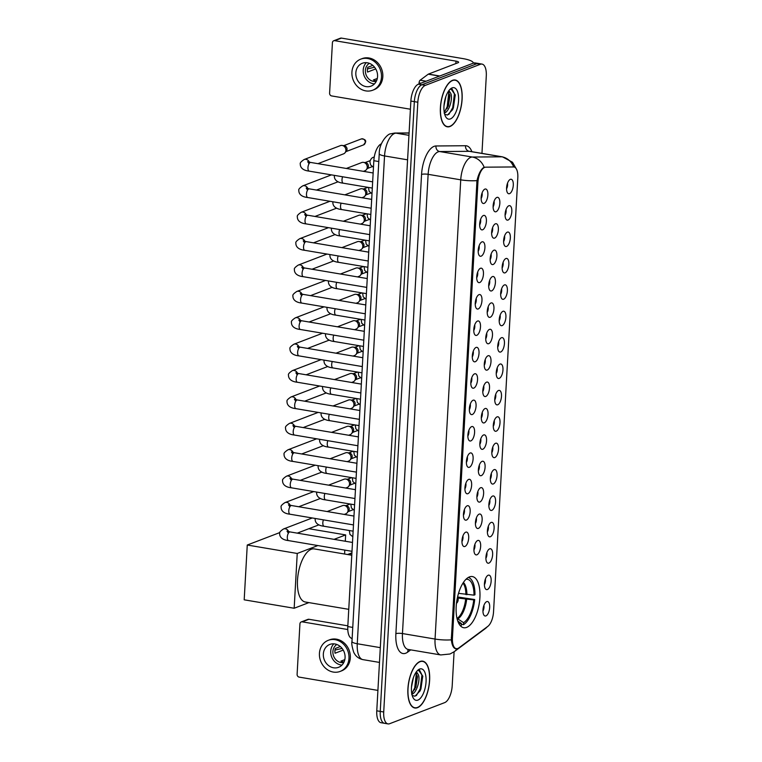<?xml version="1.0" encoding="UTF-8"?>
<svg xmlns="http://www.w3.org/2000/svg" width="762" height="762" viewBox="0 0 762 762"><rect width="100%" height="100%" fill="white"/><g stroke="black" fill="none" stroke-linecap="round" stroke-linejoin="round"><path stroke-width="1.14" d="M466.63 627.402A25.946 11.297 99.6 0 0 479.631 600.808A25.946 11.297 99.6 0 0 472.354 576.567A25.946 11.297 99.6 0 0 469.449 576.91A25.946 11.297 99.6 0 0 456.457 603.494A25.946 11.297 99.6 0 0 463.725 627.736A25.946 11.297 99.6 0 0 466.63 627.402M488.204 575.224A7.344 3.2 -80.4 0 1 491.157 581.082A7.344 3.2 -80.4 0 1 487.404 589.512A7.344 3.2 -80.4 0 1 485.718 589.15A7.344 3.2 -80.4 0 1 484.651 581.835A7.344 3.2 -80.4 0 1 488.061 575.291A7.344 3.2 -80.4 0 1 488.204 575.224M484.422 584.692A4.41 1.915 99.6 0 0 485.375 579.072M489.68 548.831A7.344 3.2 -80.4 0 1 492.633 554.698A7.344 3.2 -80.4 0 1 488.88 563.128A7.344 3.2 -80.4 0 1 487.194 562.756A7.344 3.2 -80.4 0 1 486.127 555.45A7.344 3.2 -80.4 0 1 489.537 548.897A7.344 3.2 -80.4 0 1 489.68 548.831M485.899 558.298A4.41 1.915 99.6 0 0 486.851 552.679M491.157 522.446A7.344 3.2 -80.4 0 1 494.109 528.304A7.344 3.2 -80.4 0 1 490.357 536.734A7.344 3.2 -80.4 0 1 488.671 536.362A7.344 3.2 -80.4 0 1 487.604 529.057A7.344 3.2 -80.4 0 1 491.004 522.503A7.344 3.2 -80.4 0 1 491.157 522.446M487.375 531.905A4.41 1.915 99.6 0 0 488.328 526.285M492.633 496.052A7.344 3.2 -80.4 0 1 495.586 501.91A7.344 3.2 -80.4 0 1 491.833 510.34A7.344 3.2 -80.4 0 1 490.147 509.969A7.344 3.2 -80.4 0 1 489.08 502.663A7.344 3.2 -80.4 0 1 492.481 496.11A7.344 3.2 -80.4 0 1 492.633 496.052M488.852 505.52A4.41 1.915 99.6 0 0 489.795 499.901M494.1 469.659A7.344 3.2 -80.4 0 1 497.062 475.517A7.344 3.2 -80.4 0 1 493.309 483.956A7.344 3.2 -80.4 0 1 491.623 483.584A7.344 3.2 -80.4 0 1 490.557 476.279A7.344 3.2 -80.4 0 1 493.957 469.725A7.344 3.2 -80.4 0 1 494.1 469.659M490.328 479.127A4.41 1.915 99.6 0 0 491.271 473.507M495.576 443.265A7.344 3.2 -80.4 0 1 498.538 449.132A7.344 3.2 -80.4 0 1 494.776 457.562A7.344 3.2 -80.4 0 1 493.1 457.19A7.344 3.2 -80.4 0 1 492.033 449.885A7.344 3.2 -80.4 0 1 495.433 443.332A7.344 3.2 -80.4 0 1 495.576 443.265M491.804 452.733A4.41 1.915 99.6 0 0 492.747 447.113M497.053 416.881A7.344 3.2 -80.4 0 1 500.015 422.739A7.344 3.2 -80.4 0 1 496.252 431.168A7.344 3.2 -80.4 0 1 494.576 430.797A7.344 3.2 -80.4 0 1 493.5 423.491A7.344 3.2 -80.4 0 1 496.91 416.938A7.344 3.2 -80.4 0 1 497.053 416.881M493.281 426.349A4.41 1.915 99.6 0 0 494.224 420.719M498.529 390.487A7.344 3.2 -80.4 0 1 501.491 396.345A7.344 3.2 -80.4 0 1 497.729 404.774A7.344 3.2 -80.4 0 1 496.052 404.412A7.344 3.2 -80.4 0 1 494.976 397.097A7.344 3.2 -80.4 0 1 498.386 390.544A7.344 3.2 -80.4 0 1 498.529 390.487M494.757 399.955A4.41 1.915 99.6 0 0 495.7 394.335M500.005 364.093A7.344 3.2 -80.4 0 1 502.968 369.951A7.344 3.2 -80.4 0 1 499.205 378.39A7.344 3.2 -80.4 0 1 497.519 378.019A7.344 3.2 -80.4 0 1 496.453 370.713A7.344 3.2 -80.4 0 1 499.862 364.16A7.344 3.2 -80.4 0 1 500.005 364.093M496.224 373.561A4.41 1.915 99.6 0 0 497.176 367.941M501.482 337.709A7.344 3.2 -80.4 0 1 504.434 343.567A7.344 3.2 -80.4 0 1 500.682 351.996A7.344 3.2 -80.4 0 1 498.996 351.625A7.344 3.2 -80.4 0 1 497.929 344.319A7.344 3.2 -80.4 0 1 501.339 337.766A7.344 3.2 -80.4 0 1 501.482 337.709M497.7 347.167A4.41 1.915 99.6 0 0 498.653 341.547M502.958 311.315A7.344 3.2 -80.4 0 1 505.911 317.173A7.344 3.2 -80.4 0 1 502.158 325.603A7.344 3.2 -80.4 0 1 500.472 325.231A7.344 3.2 -80.4 0 1 499.405 317.925A7.344 3.2 -80.4 0 1 502.815 311.372A7.344 3.2 -80.4 0 1 502.958 311.315M499.177 320.783A4.41 1.915 99.6 0 0 500.129 315.154M504.434 284.921A7.344 3.2 -80.4 0 1 507.387 290.779A7.344 3.2 -80.4 0 1 503.634 299.209A7.344 3.2 -80.4 0 1 501.948 298.847A7.344 3.2 -80.4 0 1 500.882 291.532A7.344 3.2 -80.4 0 1 504.292 284.988A7.344 3.2 -80.4 0 1 504.434 284.921M500.653 294.389A4.41 1.915 99.6 0 0 501.606 288.769M505.911 258.528A7.344 3.2 -80.4 0 1 508.864 264.395A7.344 3.2 -80.4 0 1 505.111 272.825A7.344 3.2 -80.4 0 1 503.425 272.453A7.344 3.2 -80.4 0 1 502.358 265.147A7.344 3.2 -80.4 0 1 505.768 258.594A7.344 3.2 -80.4 0 1 505.911 258.528M502.129 267.995A4.41 1.915 99.6 0 0 503.082 262.376M507.387 232.143A7.344 3.2 -80.4 0 1 510.34 238.001A7.344 3.2 -80.4 0 1 506.587 246.431A7.344 3.2 -80.4 0 1 504.901 246.059A7.344 3.2 -80.4 0 1 503.834 238.754A7.344 3.2 -80.4 0 1 507.235 232.2A7.344 3.2 -80.4 0 1 507.387 232.143M503.606 241.611A4.41 1.915 99.6 0 0 504.558 235.982M508.864 205.75A7.344 3.2 -80.4 0 1 511.816 211.607A7.344 3.2 -80.4 0 1 508.063 220.037A7.344 3.2 -80.4 0 1 506.378 219.666A7.344 3.2 -80.4 0 1 505.311 212.36A7.344 3.2 -80.4 0 1 508.711 205.807A7.344 3.2 -80.4 0 1 508.864 205.75M505.082 215.217A4.41 1.915 99.6 0 0 506.025 209.598M510.33 179.356A7.344 3.2 -80.4 0 1 513.293 185.214A7.344 3.2 -80.4 0 1 509.54 193.653A7.344 3.2 -80.4 0 1 507.854 193.281A7.344 3.2 -80.4 0 1 506.787 185.976A7.344 3.2 -80.4 0 1 510.188 179.422A7.344 3.2 -80.4 0 1 510.33 179.356M506.559 188.824A4.41 1.915 99.6 0 0 507.502 183.204M486.728 601.618A7.344 3.2 -80.4 0 1 489.68 607.476A7.344 3.2 -80.4 0 1 485.927 615.906A7.344 3.2 -80.4 0 1 484.241 615.534A7.344 3.2 -80.4 0 1 483.175 608.228A7.344 3.2 -80.4 0 1 486.585 601.675A7.344 3.2 -80.4 0 1 486.728 601.618M482.946 611.086A4.41 1.915 99.6 0 0 483.899 605.457M477.707 540.506A7.344 3.2 -80.4 0 1 480.66 546.364A7.344 3.2 -80.4 0 1 476.907 554.803A7.344 3.2 -80.4 0 1 475.221 554.431A7.344 3.2 -80.4 0 1 474.155 547.116A7.344 3.2 -80.4 0 1 477.564 540.572A7.344 3.2 -80.4 0 1 477.707 540.506M473.926 549.973A4.41 1.915 99.6 0 0 474.878 544.354M479.184 514.112A7.344 3.2 -80.4 0 1 482.136 519.979A7.344 3.2 -80.4 0 1 478.384 528.409A7.344 3.2 -80.4 0 1 476.698 528.037A7.344 3.2 -80.4 0 1 475.631 520.732A7.344 3.2 -80.4 0 1 479.041 514.179A7.344 3.2 -80.4 0 1 479.184 514.112M475.402 523.58A4.41 1.915 99.6 0 0 476.355 517.96M480.66 487.728A7.344 3.2 -80.4 0 1 483.613 493.586A7.344 3.2 -80.4 0 1 479.86 502.015A7.344 3.2 -80.4 0 1 478.174 501.644A7.344 3.2 -80.4 0 1 477.107 494.338A7.344 3.2 -80.4 0 1 480.517 487.785A7.344 3.2 -80.4 0 1 480.66 487.728M476.879 497.195A4.41 1.915 99.6 0 0 477.831 491.566M482.136 461.334A7.344 3.2 -80.4 0 1 485.089 467.192A7.344 3.2 -80.4 0 1 481.336 475.621A7.344 3.2 -80.4 0 1 479.65 475.25A7.344 3.2 -80.4 0 1 478.584 467.944A7.344 3.2 -80.4 0 1 481.984 461.391A7.344 3.2 -80.4 0 1 482.136 461.334M478.355 470.802A4.41 1.915 99.6 0 0 479.308 465.182M483.613 434.94A7.344 3.2 -80.4 0 1 486.566 440.798A7.344 3.2 -80.4 0 1 482.813 449.237A7.344 3.2 -80.4 0 1 481.127 448.866A7.344 3.2 -80.4 0 1 480.06 441.56A7.344 3.2 -80.4 0 1 483.46 435.007A7.344 3.2 -80.4 0 1 483.613 434.94M479.831 444.408A4.41 1.915 99.6 0 0 480.774 438.788M485.08 408.556A7.344 3.2 -80.4 0 1 488.042 414.414A7.344 3.2 -80.4 0 1 484.289 422.843A7.344 3.2 -80.4 0 1 482.603 422.472A7.344 3.2 -80.4 0 1 481.536 415.166A7.344 3.2 -80.4 0 1 484.937 408.613A7.344 3.2 -80.4 0 1 485.08 408.556M481.308 418.014A4.41 1.915 99.6 0 0 482.251 412.394M486.556 382.162A7.344 3.2 -80.4 0 1 489.518 388.02A7.344 3.2 -80.4 0 1 485.756 396.45A7.344 3.2 -80.4 0 1 484.08 396.078A7.344 3.2 -80.4 0 1 483.013 388.772A7.344 3.2 -80.4 0 1 486.413 382.219A7.344 3.2 -80.4 0 1 486.556 382.162M482.784 391.63A4.41 1.915 99.6 0 0 483.727 386.001M488.032 355.768A7.344 3.2 -80.4 0 1 490.995 361.626A7.344 3.2 -80.4 0 1 487.232 370.056A7.344 3.2 -80.4 0 1 485.556 369.694A7.344 3.2 -80.4 0 1 484.48 362.379A7.344 3.2 -80.4 0 1 487.89 355.835A7.344 3.2 -80.4 0 1 488.032 355.768M484.261 365.236A4.41 1.915 99.6 0 0 485.203 359.616M489.509 329.375A7.344 3.2 -80.4 0 1 492.471 335.242A7.344 3.2 -80.4 0 1 488.709 343.672A7.344 3.2 -80.4 0 1 487.032 343.3A7.344 3.2 -80.4 0 1 485.956 335.994A7.344 3.2 -80.4 0 1 489.366 329.441A7.344 3.2 -80.4 0 1 489.509 329.375M485.737 338.842A4.41 1.915 99.6 0 0 486.68 333.223M490.985 302.99A7.344 3.2 -80.4 0 1 493.947 308.848A7.344 3.2 -80.4 0 1 490.185 317.278A7.344 3.2 -80.4 0 1 488.499 316.906A7.344 3.2 -80.4 0 1 487.432 309.601A7.344 3.2 -80.4 0 1 490.842 303.047A7.344 3.2 -80.4 0 1 490.985 302.99M487.204 312.449A4.41 1.915 99.6 0 0 488.156 306.829M492.462 276.596A7.344 3.2 -80.4 0 1 495.414 282.454A7.344 3.2 -80.4 0 1 491.661 290.884A7.344 3.2 -80.4 0 1 489.976 290.512A7.344 3.2 -80.4 0 1 488.909 283.207A7.344 3.2 -80.4 0 1 492.319 276.654A7.344 3.2 -80.4 0 1 492.462 276.596M488.68 286.064A4.41 1.915 99.6 0 0 489.633 280.445M493.938 250.203A7.344 3.2 -80.4 0 1 496.891 256.061A7.344 3.2 -80.4 0 1 493.138 264.5A7.344 3.2 -80.4 0 1 491.452 264.128A7.344 3.2 -80.4 0 1 490.385 256.823A7.344 3.2 -80.4 0 1 493.795 250.269A7.344 3.2 -80.4 0 1 493.938 250.203M490.157 259.671A4.41 1.915 99.6 0 0 491.109 254.051M495.414 223.809A7.344 3.2 -80.4 0 1 498.367 229.676A7.344 3.2 -80.4 0 1 494.614 238.106A7.344 3.2 -80.4 0 1 492.928 237.734A7.344 3.2 -80.4 0 1 491.861 230.429A7.344 3.2 -80.4 0 1 495.271 223.876A7.344 3.2 -80.4 0 1 495.414 223.809M491.633 233.277A4.41 1.915 99.6 0 0 492.585 227.657M496.891 197.425A7.344 3.2 -80.4 0 1 499.843 203.283A7.344 3.2 -80.4 0 1 496.091 211.712A7.344 3.2 -80.4 0 1 494.405 211.341A7.344 3.2 -80.4 0 1 493.338 204.035A7.344 3.2 -80.4 0 1 496.748 197.482A7.344 3.2 -80.4 0 1 496.891 197.425M493.109 206.893A4.41 1.915 99.6 0 0 494.062 201.263M465.734 532.181A7.344 3.2 -80.4 0 1 468.697 538.039A7.344 3.2 -80.4 0 1 464.934 546.468A7.344 3.2 -80.4 0 1 463.248 546.097A7.344 3.2 -80.4 0 1 462.182 538.791A7.344 3.2 -80.4 0 1 465.592 532.238A7.344 3.2 -80.4 0 1 465.734 532.181M461.953 541.649A4.41 1.915 99.6 0 0 462.905 536.029M467.211 505.787A7.344 3.2 -80.4 0 1 470.164 511.645A7.344 3.2 -80.4 0 1 466.411 520.084A7.344 3.2 -80.4 0 1 464.725 519.713A7.344 3.2 -80.4 0 1 463.658 512.407A7.344 3.2 -80.4 0 1 467.068 505.854A7.344 3.2 -80.4 0 1 467.211 505.787M463.429 515.255A4.41 1.915 99.6 0 0 464.382 509.635M468.687 479.393A7.344 3.2 -80.4 0 1 471.64 485.261A7.344 3.2 -80.4 0 1 467.887 493.69A7.344 3.2 -80.4 0 1 466.201 493.319A7.344 3.2 -80.4 0 1 465.134 486.013A7.344 3.2 -80.4 0 1 468.544 479.46A7.344 3.2 -80.4 0 1 468.687 479.393M464.906 488.861A4.41 1.915 99.6 0 0 465.858 483.241M470.164 453.009A7.344 3.2 -80.4 0 1 473.116 458.867A7.344 3.2 -80.4 0 1 469.363 467.297A7.344 3.2 -80.4 0 1 467.678 466.925A7.344 3.2 -80.4 0 1 466.611 459.619A7.344 3.2 -80.4 0 1 470.021 453.066A7.344 3.2 -80.4 0 1 470.164 453.009M466.382 462.477A4.41 1.915 99.6 0 0 467.335 456.848M471.64 426.615A7.344 3.2 -80.4 0 1 474.593 432.473A7.344 3.2 -80.4 0 1 470.84 440.903A7.344 3.2 -80.4 0 1 469.154 440.541A7.344 3.2 -80.4 0 1 468.087 433.226A7.344 3.2 -80.4 0 1 471.497 426.682A7.344 3.2 -80.4 0 1 471.64 426.615M467.858 436.083A4.41 1.915 99.6 0 0 468.811 430.463M473.116 400.221A7.344 3.2 -80.4 0 1 476.069 406.089A7.344 3.2 -80.4 0 1 472.316 414.518A7.344 3.2 -80.4 0 1 470.63 414.147A7.344 3.2 -80.4 0 1 469.563 406.841A7.344 3.2 -80.4 0 1 472.964 400.288A7.344 3.2 -80.4 0 1 473.116 400.221M469.335 409.689A4.41 1.915 99.6 0 0 470.287 404.07M474.593 373.837A7.344 3.2 -80.4 0 1 477.545 379.695A7.344 3.2 -80.4 0 1 473.793 388.125A7.344 3.2 -80.4 0 1 472.107 387.753A7.344 3.2 -80.4 0 1 471.04 380.448A7.344 3.2 -80.4 0 1 474.44 373.894A7.344 3.2 -80.4 0 1 474.593 373.837M470.811 383.296A4.41 1.915 99.6 0 0 471.754 377.676M476.06 347.443A7.344 3.2 -80.4 0 1 479.022 353.301A7.344 3.2 -80.4 0 1 475.269 361.731A7.344 3.2 -80.4 0 1 473.583 361.359A7.344 3.2 -80.4 0 1 472.516 354.054A7.344 3.2 -80.4 0 1 475.917 347.501A7.344 3.2 -80.4 0 1 476.06 347.443M472.288 356.911A4.41 1.915 99.6 0 0 473.231 351.282M477.536 321.05A7.344 3.2 -80.4 0 1 480.498 326.908A7.344 3.2 -80.4 0 1 476.736 335.347A7.344 3.2 -80.4 0 1 475.059 334.975A7.344 3.2 -80.4 0 1 473.993 327.67A7.344 3.2 -80.4 0 1 477.393 321.116A7.344 3.2 -80.4 0 1 477.536 321.05M473.764 330.517A4.41 1.915 99.6 0 0 474.707 324.898M479.012 294.656A7.344 3.2 -80.4 0 1 481.975 300.523A7.344 3.2 -80.4 0 1 478.212 308.953A7.344 3.2 -80.4 0 1 476.536 308.581A7.344 3.2 -80.4 0 1 475.459 301.276A7.344 3.2 -80.4 0 1 478.869 294.723A7.344 3.2 -80.4 0 1 479.012 294.656M475.24 304.124A4.41 1.915 99.6 0 0 476.183 298.504M480.489 268.272A7.344 3.2 -80.4 0 1 483.451 274.13A7.344 3.2 -80.4 0 1 479.689 282.559A7.344 3.2 -80.4 0 1 478.012 282.188A7.344 3.2 -80.4 0 1 476.936 274.882A7.344 3.2 -80.4 0 1 480.346 268.329A7.344 3.2 -80.4 0 1 480.489 268.272M476.717 277.739A4.41 1.915 99.6 0 0 477.66 272.11M481.965 241.878A7.344 3.2 -80.4 0 1 484.918 247.736A7.344 3.2 -80.4 0 1 481.165 256.165A7.344 3.2 -80.4 0 1 479.479 255.794A7.344 3.2 -80.4 0 1 478.412 248.488A7.344 3.2 -80.4 0 1 481.822 241.935A7.344 3.2 -80.4 0 1 481.965 241.878M478.184 251.346A4.41 1.915 99.6 0 0 479.136 245.726M483.441 215.484A7.344 3.2 -80.4 0 1 486.394 221.342A7.344 3.2 -80.4 0 1 482.641 229.781A7.344 3.2 -80.4 0 1 480.955 229.41A7.344 3.2 -80.4 0 1 479.889 222.104A7.344 3.2 -80.4 0 1 483.298 215.551A7.344 3.2 -80.4 0 1 483.441 215.484M479.66 224.952A4.41 1.915 99.6 0 0 480.612 219.332M484.918 189.1A7.344 3.2 -80.4 0 1 487.871 194.958A7.344 3.2 -80.4 0 1 484.118 203.387A7.344 3.2 -80.4 0 1 482.432 203.016A7.344 3.2 -80.4 0 1 481.365 195.71A7.344 3.2 -80.4 0 1 484.775 189.157A7.344 3.2 -80.4 0 1 484.918 189.1M481.136 198.558A4.41 1.915 99.6 0 0 482.089 192.938M458.829 647.919A13.221 5.753 -80.4 0 1 457.762 648.51A13.221 5.753 -80.4 0 1 456.286 648.681A13.221 5.753 -80.4 0 1 452.438 637.965L477.907 182.556A13.221 5.753 -80.4 0 1 485.699 167.173L513.521 166.954A13.221 5.753 -80.4 0 1 513.959 166.983A13.221 5.753 -80.4 0 1 517.808 177.708L493.538 611.781A13.221 5.753 -80.4 0 1 487.832 626.364L458.829 647.919M352.13 638.499L352.063 638.489A14.688 6.391 -80.4 0 1 347.796 626.583L373.837 160.706A14.688 6.391 -80.4 0 1 381.41 143.818M417.471 707.688A23.746 10.335 99.6 0 0 429.368 683.352A23.746 10.335 99.6 0 0 422.71 661.168A23.746 10.335 99.6 0 0 420.053 661.483A23.746 10.335 99.6 0 0 408.156 685.81A23.746 10.335 99.6 0 0 414.814 707.993A23.746 10.335 99.6 0 0 417.471 707.688M449.961 126.511A23.746 10.335 99.6 0 0 461.858 102.175A23.746 10.335 99.6 0 0 455.2 79.991A23.746 10.335 99.6 0 0 452.542 80.305A23.746 10.335 99.6 0 0 440.646 104.632A23.746 10.335 99.6 0 0 447.304 126.816A23.746 10.335 99.6 0 0 449.961 126.511M456.962 648.567L455.638 648.757M456.476 648.738C453.838 648.929 452.114 645.966 451.314 639.842L476.983 180.623C478.488 174.203 480.612 169.897 483.365 167.707L484.165 167.307A17.135 15.383 -90.4 0 0 472.288 157.039L501.863 156.81A19.583 8.525 -80.4 0 1 502.51 156.858L469.916 151.362A19.583 8.525 99.6 0 0 469.268 151.314L439.693 151.543A19.583 8.525 99.6 0 0 438.15 151.848A19.583 8.525 99.6 0 0 428.139 174.327L402.46 633.555A19.583 8.525 99.6 0 0 408.156 649.434L440.75 654.939A19.583 8.525 -80.4 0 1 435.054 639.051A17.135 3.839 3.2 0 0 451.314 639.842M481.955 153.391L486.289 76A14.688 6.391 99.6 0 0 482.022 64.094L478.546 63.503A14.688 6.391 99.6 0 0 476.898 63.694L421.853 84.782A14.688 6.391 99.6 0 0 414.347 101.641L380.248 711.403A14.688 6.391 99.6 0 0 384.524 723.309A14.688 6.391 99.6 0 0 386.163 723.119M482.022 64.094A14.688 6.391 99.6 0 0 480.374 64.284L425.329 85.373A14.688 6.391 99.6 0 0 417.824 102.232L383.724 711.994A14.688 6.391 99.6 0 0 388.001 723.9A14.688 6.391 99.6 0 0 389.639 723.709L444.684 702.621A14.688 6.391 99.6 0 0 452.199 685.762L454.095 651.796M376.771 710.813A14.688 6.391 99.6 0 0 381.048 722.728L384.524 723.309A14.688 6.391 99.6 0 1 380.248 711.403L414.347 101.641A14.688 6.391 99.6 0 1 421.853 84.782L476.898 63.694A14.688 6.391 99.6 0 1 478.546 63.503L475.059 62.922A14.688 6.391 99.6 0 0 473.421 63.113L418.376 84.191A14.688 6.391 99.6 0 0 410.87 101.06L376.771 710.813L383.724 711.994M420.043 661.721A23.498 10.23 99.6 0 0 408.27 685.8A23.498 10.23 99.6 0 0 414.852 707.755A23.498 10.23 99.6 0 0 417.481 707.45A23.498 10.23 99.6 0 0 429.254 683.371A23.498 10.23 99.6 0 0 422.672 661.416A23.498 10.23 99.6 0 0 420.043 661.721M413.414 677.599L411.48 687.095M416.414 671.751L418.128 674.36A11.068 4.82 99.6 0 0 416.252 672.941A11.068 4.82 99.6 0 0 415.614 672.932M418.128 674.36C420.748 678.561 416.909 693.191 411.671 694.258M415.709 672.922L417.462 676.827L415.89 687.114L411.718 693.287M412.194 695.477L415.004 696.22L420.205 690.715L422.796 676.218L418.567 670.189L417.128 670.893M417.89 700.116A15.964 6.944 99.6 0 0 426.053 681.79A15.964 6.944 99.6 0 0 419.633 669.055A15.964 6.944 99.6 0 0 417.776 670.246A15.964 6.944 99.6 0 0 411.909 683.428A15.964 6.944 99.6 0 0 413.128 697.802A15.964 6.944 99.6 0 0 417.89 700.116M419.576 670.198L421.948 674.884L420.243 688.772L416.357 695.611M416.328 673.456L414.719 687.838L412.252 692.858M422.767 676.008L420.929 688.886L420.043 691.048M417.328 675.97L414.766 689.572M302.238 621.849A2.448 2.134 -111 0 0 301.228 621.944L307.934 619.373A2.448 2.134 69 0 1 308.943 619.277L302.238 621.849L347.777 629.526M347.834 625.84L308.943 619.277M301.228 621.944A2.448 2.134 -111 0 0 299.933 623.859L297.104 674.36A2.448 2.134 -111 0 0 299.142 677.104L377.914 690.401M323.336 654.044A12.24 10.668 -111 0 0 338.585 667.302A12.24 10.668 -111 0 0 345.072 657.701A12.24 10.668 -111 0 0 329.822 644.442A12.24 10.668 -111 0 0 323.336 654.044M333.832 643.842A12.24 10.668 -111 0 0 330.718 651.215A12.24 10.668 -111 0 0 341.957 665.074M340.309 646.557L335.318 648.472A9.792 8.534 69 0 0 334.909 650.805A9.792 8.534 69 0 0 335.051 653.234L343.243 650.1M344.815 659.635L340.909 661.13A9.792 8.534 69 0 0 344.081 661.902M336.861 644.5A9.792 8.534 -111 0 0 332.899 651.577A9.792 8.534 -111 0 0 343.776 662.559M340.157 671.417L341.5 670.903A16.64 14.516 -111 0 0 350.32 657.854A16.64 14.516 -111 0 0 329.594 639.813L328.251 640.328A16.64 14.516 -111 0 0 319.43 653.377A16.64 14.516 -111 0 0 340.157 671.417A16.64 14.516 -111 0 0 348.977 658.368A16.64 14.516 -111 0 0 328.251 640.328M342.1 648.414L334.975 650.081M452.533 80.543A23.498 10.23 99.6 0 0 440.76 104.623A23.498 10.23 99.6 0 0 447.342 126.578A23.498 10.23 99.6 0 0 449.98 126.273A23.498 10.23 99.6 0 0 461.753 102.194A23.498 10.23 99.6 0 0 455.162 80.239A23.498 10.23 99.6 0 0 452.533 80.543M445.903 96.422L443.979 105.918M448.913 90.583L450.618 93.183A11.068 4.82 99.6 0 0 448.751 91.764A11.068 4.82 99.6 0 0 448.104 91.754M450.618 93.183C453.238 97.384 449.399 112.014 444.17 113.081M448.199 91.745L449.951 95.65L448.389 105.937L444.208 112.109M444.694 114.3L447.494 115.043L452.704 109.538L455.285 95.04L451.056 89.011L449.628 89.716M450.39 118.939A15.964 6.944 99.6 0 0 458.553 100.613A15.964 6.944 99.6 0 0 452.123 87.878A15.964 6.944 99.6 0 0 450.266 89.078A15.964 6.944 99.6 0 0 444.408 102.251A15.964 6.944 99.6 0 0 445.618 116.624A15.964 6.944 99.6 0 0 450.39 118.939M452.066 89.021L454.438 93.707L452.733 107.594L448.847 114.433M448.828 92.278L447.208 106.661L444.741 111.681M455.266 94.831L453.419 107.709L452.533 109.871M449.818 94.793L447.265 108.394M458.514 593.341L474.012 595.141A22.422 9.763 99.6 0 0 466.03 579.301L466.03 579.234M457.562 596.96L474.697 599.542A24.479 10.649 99.6 0 1 463.487 624.688L463.601 622.678A22.422 9.763 99.6 0 0 473.745 599.904L457.886 598.046M456.981 618.363L463.601 622.678M351.777 555.231L314.277 548.907A26.927 11.716 99.6 0 0 311.267 549.259A26.927 11.716 99.6 0 0 297.78 576.853A26.927 11.716 99.6 0 0 305.324 602.009L348.758 609.333M474.012 595.141L474.964 594.779A24.479 10.649 99.6 0 0 468.363 577.425M463.487 624.688L461.324 624.326M473.745 599.904L474.697 599.542M460.238 625.621A24.479 10.649 99.6 0 0 461.248 625.545L461.362 623.535L457.724 620.973M458.572 623.04A22.422 9.763 99.6 0 0 461.362 623.535M247.259 545.03L297.237 553.469L294.17 608.247L244.192 599.818L247.259 545.03L279.845 532.552M308.858 528.704L345.653 534.914L345.3 541.249M344.805 550.097L344.586 554.022M297.237 553.469L317.887 545.554M334.08 539.353L345.653 534.914M308.896 602.609L294.17 608.247M351.911 552.85L347.548 554.517M372.656 181.842L309.248 171.136C300.99 170.269 300.18 165.84 300.304 163.973C299.799 163.03 301.095 161.534 304.19 159.496L340.414 145.618A4.41 3.839 69 0 1 342.176 145.437A4.41 3.839 69 0 1 342.224 145.447A4.41 3.839 69 0 1 345.9 150.4A4.41 3.839 69 0 1 344.995 152.81A4.41 3.839 69 0 1 343.567 153.848L317.935 163.668M344.319 145.771A3.181 2.772 69 0 1 346.396 151.095L344.995 152.81M344.357 145.78A3.181 2.772 69 0 1 344.395 145.78L342.176 145.437M327.136 511.54L342.567 505.625A4.41 3.839 69 0 1 344.329 505.444A4.41 3.839 69 0 1 344.386 505.454A4.41 3.839 69 0 1 348.053 510.397A4.41 3.839 69 0 1 347.158 512.816A4.41 3.839 69 0 1 345.719 513.855L344.233 514.426M346.481 505.778A3.181 2.772 69 0 1 346.519 505.778A3.181 2.772 69 0 1 348.558 511.102L347.158 512.816M328.603 485.146L344.043 479.231A4.41 3.839 69 0 1 345.805 479.05A4.41 3.839 69 0 1 345.862 479.06A4.41 3.839 69 0 1 349.529 484.013A4.41 3.839 69 0 1 348.634 486.423A4.41 3.839 69 0 1 347.196 487.461L345.71 488.032M347.958 479.384A3.181 2.772 69 0 1 347.996 479.393A3.181 2.772 69 0 1 350.034 484.708L348.634 486.423M330.079 458.762L345.519 452.847A4.41 3.839 69 0 1 347.282 452.666A4.41 3.839 69 0 1 347.339 452.676A4.41 3.839 69 0 1 351.006 457.619A4.41 3.839 69 0 1 350.11 460.029A4.41 3.839 69 0 1 348.672 461.077L347.186 461.648M349.434 452.99A3.181 2.772 69 0 1 351.511 458.324L350.11 460.029M331.556 432.368L346.996 426.453A4.41 3.839 69 0 1 348.758 426.272A4.41 3.839 69 0 1 348.815 426.282A4.41 3.839 69 0 1 352.482 431.225A4.41 3.839 69 0 1 351.577 433.635A4.41 3.839 69 0 1 350.149 434.683L348.663 435.254M350.911 426.606A3.181 2.772 69 0 1 350.949 426.606A3.181 2.772 69 0 1 352.987 431.93L351.577 433.635M333.032 405.975L348.472 400.06A4.41 3.839 69 0 1 350.234 399.879A4.41 3.839 69 0 1 350.291 399.888A4.41 3.839 69 0 1 353.959 404.841A4.41 3.839 69 0 1 353.054 407.251A4.41 3.839 69 0 1 351.625 408.289L350.139 408.861M352.387 400.212A3.181 2.772 69 0 1 352.425 400.221A3.181 2.772 69 0 1 354.463 405.536L353.054 407.251M334.508 379.581L349.948 373.675A4.41 3.839 69 0 1 351.711 373.494A4.41 3.839 69 0 1 351.768 373.494A4.41 3.839 69 0 1 355.435 378.447A4.41 3.839 69 0 1 354.53 380.857A4.41 3.839 69 0 1 353.101 381.895L351.606 382.467M353.854 373.818A3.181 2.772 69 0 1 353.892 373.828A3.181 2.772 69 0 1 355.93 379.143L354.53 380.857M335.985 353.197L351.425 347.282A4.41 3.839 69 0 1 353.187 347.101A4.41 3.839 69 0 1 353.235 347.11A4.41 3.839 69 0 1 356.911 352.054A4.41 3.839 69 0 1 356.006 354.463A4.41 3.839 69 0 1 354.578 355.511L353.082 356.083M355.33 347.424A3.181 2.772 69 0 1 357.407 352.758L356.006 354.463M337.461 326.803L352.901 320.888A4.41 3.839 69 0 1 354.663 320.707A4.41 3.839 69 0 1 354.711 320.716A4.41 3.839 69 0 1 358.388 325.66A4.41 3.839 69 0 1 357.483 328.079A4.41 3.839 69 0 1 356.054 329.117L354.559 329.689M356.807 321.04A3.181 2.772 69 0 1 356.845 321.04A3.181 2.772 69 0 1 358.883 326.365L357.483 328.079M338.938 300.409L354.378 294.494A4.41 3.839 69 0 1 356.14 294.313A4.41 3.839 69 0 1 356.187 294.322A4.41 3.839 69 0 1 359.864 299.275A4.41 3.839 69 0 1 358.959 301.685A4.41 3.839 69 0 1 357.53 302.724L356.035 303.295M358.283 294.646A3.181 2.772 69 0 1 358.321 294.656A3.181 2.772 69 0 1 360.359 299.971L358.959 301.685M340.414 274.025L355.854 268.11A4.41 3.839 69 0 1 357.616 267.929A4.41 3.839 69 0 1 357.664 267.938A4.41 3.839 69 0 1 361.34 272.882A4.41 3.839 69 0 1 360.436 275.292A4.41 3.839 69 0 1 358.997 276.339L357.511 276.901M359.759 268.253A3.181 2.772 69 0 1 361.836 273.587L360.436 275.292M341.89 247.631L357.321 241.716A4.41 3.839 69 0 1 359.093 241.535A4.41 3.839 69 0 1 359.14 241.544A4.41 3.839 69 0 1 362.817 246.488A4.41 3.839 69 0 1 361.912 248.898A4.41 3.839 69 0 1 360.474 249.946L358.988 250.517M361.236 241.868A3.181 2.772 69 0 1 361.274 241.868A3.181 2.772 69 0 1 363.312 247.193L361.912 248.898M343.367 221.237L358.797 215.322A4.41 3.839 69 0 1 360.559 215.141A4.41 3.839 69 0 1 360.617 215.151A4.41 3.839 69 0 1 364.284 220.094A4.41 3.839 69 0 1 363.388 222.514A4.41 3.839 69 0 1 361.95 223.552L360.464 224.123M362.712 215.475A3.181 2.772 69 0 1 362.75 215.475A3.181 2.772 69 0 1 364.788 220.799L363.388 222.514M344.834 194.843L360.274 188.938A4.41 3.839 69 0 1 362.036 188.747A4.41 3.839 69 0 1 362.093 188.757A4.41 3.839 69 0 1 365.76 193.71A4.41 3.839 69 0 1 364.865 196.12A4.41 3.839 69 0 1 363.426 197.158L361.94 197.729M364.188 189.081A3.181 2.772 69 0 1 364.226 189.09A3.181 2.772 69 0 1 366.265 194.405L364.865 196.12M346.31 168.459L361.75 162.544A4.41 3.839 69 0 1 363.512 162.363A4.41 3.839 69 0 1 363.569 162.373A4.41 3.839 69 0 1 367.236 167.316A4.41 3.839 69 0 1 366.341 169.726A4.41 3.839 69 0 1 364.903 170.774L363.417 171.345M365.665 162.687A3.181 2.772 69 0 1 367.741 168.021L366.341 169.726M420.929 83.22L419.081 82.906L419.024 83.944M473.297 63.075L473.288 63.16A19.583 4.381 3.2 0 0 473.297 63.075A19.583 4.381 3.2 0 0 462.696 58.56L341.443 38.1L334.728 40.672L455.981 61.131A4.896 1.095 -176.8 0 1 458.629 62.255A4.896 1.095 -176.8 0 1 458.095 62.722L428.435 74.085L439.779 76M334.728 40.672A2.448 2.134 -111 0 0 333.718 40.767L340.433 38.195A2.448 2.134 69 0 1 341.443 38.1M333.718 40.767A2.448 2.134 -111 0 0 332.423 42.691L329.594 93.183A2.448 2.134 -111 0 0 331.641 95.926L410.413 109.223M419.081 82.906A2.448 1.067 -80.4 0 1 420.138 80.21L428.234 74.19A2.448 1.067 -80.4 0 1 428.435 74.085M355.835 72.866A12.24 10.668 -111 0 0 371.075 86.125A12.24 10.668 -111 0 0 377.561 76.533A12.24 10.668 -111 0 0 362.321 63.265A12.24 10.668 -111 0 0 355.835 72.866M366.322 62.665A12.24 10.668 -111 0 0 363.217 70.037A12.24 10.668 -111 0 0 374.456 83.896M372.799 65.38L367.808 67.294A9.792 8.534 69 0 0 367.398 69.628A9.792 8.534 69 0 0 367.541 72.057L375.733 68.923M377.304 78.457L373.409 79.953A9.792 8.534 69 0 0 376.58 80.734M369.351 63.332A9.792 8.534 -111 0 0 365.389 70.399A9.792 8.534 -111 0 0 376.266 81.382M372.647 90.24L373.99 89.726A16.64 14.516 -111 0 0 382.819 76.676A16.64 14.516 -111 0 0 362.083 58.636L360.74 59.15A16.64 14.516 -111 0 0 351.92 72.2A16.64 14.516 -111 0 0 372.647 90.24A16.64 14.516 -111 0 0 381.476 77.191A16.64 14.516 -111 0 0 360.74 59.15M374.59 67.237L367.465 68.913M477.907 182.556L476.736 182.356M452.438 637.965L451.275 637.765M352.749 627.412L347.796 626.583M378.8 161.534L373.837 160.706M410.708 649.872L407.699 652.11A24.479 10.649 -80.4 0 1 395.878 633.679L421.557 174.45A4.896 1.095 -176.8 0 1 428.139 174.327L460.734 179.832A19.583 8.525 -80.4 0 1 470.745 157.343A19.583 8.525 -80.4 0 1 472.288 157.039L439.693 151.543A4.896 4.391 89.6 0 1 435.997 145.971L465.572 145.733A24.479 10.649 -80.4 0 1 471.878 151.695M421.557 174.45A24.479 10.649 -80.4 0 1 434.073 146.352A24.479 10.649 -80.4 0 1 435.997 145.971M440.75 654.939L450.009 654.006L454.285 651.653A17.135 14.049 -126.6 0 0 457.076 648.691M476.983 180.623A17.135 3.839 -176.8 0 1 460.734 179.832L435.054 639.051L402.46 633.555A4.896 1.095 -176.8 0 0 395.878 633.679M513.693 166.954A17.135 15.383 -90.4 0 0 501.863 156.81L469.268 151.314A4.896 4.391 89.6 0 1 465.572 145.733M487.585 626.554L485.127 628.736A17.135 14.049 -126.6 0 0 487.042 626.955M417.824 102.232L410.87 101.06M425.329 85.373L418.376 84.191M480.374 64.284L473.421 63.113M407.699 652.11A4.896 4.01 53.4 0 1 408.518 649.5M409.08 133.055L396.088 133.16A19.583 8.525 99.6 0 0 394.554 133.464A19.583 8.525 99.6 0 0 384.543 155.943L357.264 643.747A19.583 8.525 99.6 0 0 362.96 659.635C358.673 658.72 355.587 656.253 353.711 652.224C352.006 646.69 351.425 643.118 351.968 641.49L379.238 153.686A9.792 2.191 -176.8 0 0 384.543 155.943L407.584 159.83M380.305 647.643L357.264 643.747A9.792 2.191 -176.8 0 1 351.968 641.49M408.946 135.322L396.088 133.16A9.792 8.792 -90.4 0 0 394.716 133.045L409.08 132.931M465.896 594.589A19.193 8.353 99.6 0 0 462.982 583.111M457.143 618.392A19.193 8.353 99.6 0 0 465.63 599.351M466.916 594.703A19.421 8.449 99.6 0 0 463.401 582.454M458.048 618.773A19.421 8.449 99.6 0 0 466.649 599.465M351.996 551.317L288.588 540.61A4.41 1.915 -80.4 0 1 287.331 536.772A4.41 1.915 -80.4 0 1 289.56 531.981A4.41 1.915 -80.4 0 1 290.055 531.924L287.007 531.124L288.341 533.238M288.588 540.61C280.33 539.753 279.521 535.315 279.654 533.448C279.14 532.505 280.435 531.009 283.531 528.971A4.41 3.839 69 0 1 288.665 531.647M353.473 524.923L290.065 514.226A4.41 1.915 -80.4 0 1 288.808 510.378A4.41 1.915 -80.4 0 1 291.036 505.587A4.41 1.915 -80.4 0 1 291.532 505.53L288.484 504.739L289.817 506.844M290.065 514.226C281.807 513.359 280.997 508.93 281.13 507.054C280.616 506.111 281.911 504.615 285.007 502.587A4.41 3.839 69 0 1 290.141 505.263M354.949 498.529L291.541 487.832A4.41 1.915 -80.4 0 1 290.274 483.984A4.41 1.915 -80.4 0 1 292.513 479.203A4.41 1.915 -80.4 0 1 293.008 479.146L289.96 478.346L291.294 480.451M291.541 487.832C283.283 486.966 282.473 482.537 282.597 480.67C282.092 479.717 283.388 478.231 286.483 476.193A4.41 3.839 69 0 1 291.617 478.869M356.425 472.135L293.018 461.439A4.41 1.915 -80.4 0 1 291.751 457.6A4.41 1.915 -80.4 0 1 293.989 452.809A4.41 1.915 -80.4 0 1 294.484 452.752L291.436 451.952L292.77 454.066M293.018 461.439C284.759 460.572 283.95 456.143 284.074 454.276C283.569 453.333 284.864 451.837 287.96 449.799A4.41 3.839 69 0 1 293.094 452.476M357.902 445.751L294.494 435.054A4.41 1.915 -80.4 0 1 293.227 431.206A4.41 1.915 -80.4 0 1 295.466 426.415A4.41 1.915 -80.4 0 1 295.961 426.358L292.913 425.558L294.246 427.673M294.494 435.054C286.236 434.188 285.426 429.758 285.55 427.882C285.045 426.939 286.341 425.444 289.427 423.415A4.41 3.839 69 0 1 294.57 426.082M359.378 419.357L295.97 408.661A4.41 1.915 -80.4 0 1 294.703 404.812A4.41 1.915 -80.4 0 1 296.942 400.031A4.41 1.915 -80.4 0 1 297.437 399.974L294.389 399.174L295.723 401.279M295.97 408.661C287.712 407.794 286.903 403.365 287.026 401.498C286.522 400.545 287.817 399.059 290.903 397.021A4.41 3.839 69 0 1 296.047 399.698M360.855 392.963L297.447 382.267A4.41 1.915 -80.4 0 1 296.18 378.428A4.41 1.915 -80.4 0 1 298.418 373.637A4.41 1.915 -80.4 0 1 298.904 373.58L295.866 372.78L297.199 374.885M297.447 382.267C289.189 381.4 288.379 376.971 288.503 375.104C287.998 374.152 289.284 372.666 292.379 370.627A4.41 3.839 69 0 1 297.523 373.304M362.331 366.579L298.914 355.873A4.41 1.915 -80.4 0 1 297.656 352.034A4.41 1.915 -80.4 0 1 299.895 347.243A4.41 1.915 -80.4 0 1 300.38 347.186L297.342 346.386L298.675 348.501M298.914 355.873C290.665 355.016 289.846 350.577 289.979 348.71C289.474 347.767 290.76 346.272 293.856 344.233A4.41 3.839 69 0 1 298.999 346.91M363.807 340.185L300.39 329.489A4.41 1.915 -80.4 0 1 299.133 325.641A4.41 1.915 -80.4 0 1 301.361 320.85A4.41 1.915 -80.4 0 1 301.857 320.792L298.818 320.002L300.152 322.107M300.39 329.489C292.141 328.622 291.322 324.193 291.455 322.316C290.941 321.373 292.237 319.878 295.332 317.849A4.41 3.839 69 0 1 300.476 320.516M365.284 313.792L301.866 303.095A4.41 1.915 -80.4 0 1 300.609 299.247A4.41 1.915 -80.4 0 1 302.838 294.465A4.41 1.915 -80.4 0 1 303.333 294.408L300.295 293.608L301.619 295.713M301.866 303.095C293.608 302.228 292.798 297.799 292.932 295.932C292.418 294.98 293.713 293.494 296.809 291.455A4.41 3.839 69 0 1 301.942 294.132M366.76 287.398L303.343 276.701A4.41 1.915 -80.4 0 1 302.085 272.863A4.41 1.915 -80.4 0 1 304.314 268.072A4.41 1.915 -80.4 0 1 304.81 268.014L301.771 267.214L303.095 269.329M303.343 276.701C295.084 275.834 294.275 271.405 294.408 269.538C293.894 268.595 295.189 267.1 298.285 265.062A4.41 3.839 69 0 1 303.419 267.738M368.227 261.014L304.819 250.317A4.41 1.915 -80.4 0 1 303.562 246.469A4.41 1.915 -80.4 0 1 305.791 241.678A4.41 1.915 -80.4 0 1 306.286 241.621L303.238 240.821L304.571 242.935M304.819 250.317C296.561 249.45 295.751 245.021 295.885 243.145C295.37 242.202 296.666 240.706 299.761 238.668A4.41 3.839 69 0 1 304.895 241.344M369.703 234.62L306.295 223.923A4.41 1.915 -80.4 0 1 305.038 220.075A4.41 1.915 -80.4 0 1 307.267 215.294A4.41 1.915 -80.4 0 1 307.762 215.236L304.714 214.436L306.048 216.541M306.295 223.923C298.037 223.056 297.228 218.627 297.361 216.751C296.847 215.808 298.142 214.322 301.238 212.284A4.41 3.839 69 0 1 306.372 214.96M371.18 208.226L307.772 197.529A4.41 1.915 -80.4 0 1 306.505 193.691A4.41 1.915 -80.4 0 1 308.743 188.9A4.41 1.915 -80.4 0 1 309.239 188.843L306.191 188.043L307.524 190.148M307.772 197.529C299.514 196.663 298.704 192.234 298.828 190.367C298.323 189.414 299.618 187.928 302.714 185.89A4.41 3.839 69 0 1 307.848 188.566M365.265 142.38A3.181 2.772 69 0 1 363.579 144.875L365.617 142.075A3.181 0.714 -176.8 0 1 365.265 142.38A3.181 2.772 69 0 0 361.302 138.932L343.7 145.675M309.248 171.136A4.41 1.915 -80.4 0 1 307.981 167.297A4.41 1.915 -80.4 0 1 310.22 162.506A4.41 1.915 -80.4 0 1 310.715 162.449L307.667 161.649L309.001 163.763M304.19 159.496A4.41 3.839 69 0 1 309.324 162.173M353.13 531.171L324.117 526.275A4.41 1.915 -80.4 0 1 322.85 522.427A4.41 1.915 -80.4 0 1 323.421 519.855M354.606 504.777L325.593 499.882A4.41 1.915 -80.4 0 1 324.326 496.043A4.41 1.915 -80.4 0 1 324.898 493.462M356.073 478.384L327.069 473.497A4.41 1.915 -80.4 0 1 325.803 469.649A4.41 1.915 -80.4 0 1 326.374 467.068M357.549 451.999L328.536 447.103A4.41 1.915 -80.4 0 1 327.279 443.255A4.41 1.915 -80.4 0 1 327.851 440.674M359.026 425.606L330.013 420.71A4.41 1.915 -80.4 0 1 328.755 416.871A4.41 1.915 -80.4 0 1 329.327 414.29M360.502 399.212L331.489 394.316A4.41 1.915 -80.4 0 1 330.232 390.477A4.41 1.915 -80.4 0 1 330.803 387.896M361.979 372.828L332.965 367.932A4.41 1.915 -80.4 0 1 331.708 364.084A4.41 1.915 -80.4 0 1 332.28 361.502M363.455 346.434L334.442 341.538A4.41 1.915 -80.4 0 1 333.185 337.69A4.41 1.915 -80.4 0 1 333.756 335.118M364.931 320.04L335.918 315.144A4.41 1.915 -80.4 0 1 334.661 311.306A4.41 1.915 -80.4 0 1 335.232 308.724M366.408 293.646L337.395 288.75A4.41 1.915 -80.4 0 1 336.128 284.912A4.41 1.915 -80.4 0 1 336.709 282.331M367.884 267.262L338.871 262.366A4.41 1.915 -80.4 0 1 337.604 258.518A4.41 1.915 -80.4 0 1 338.185 255.937M369.36 240.868L340.347 235.972A4.41 1.915 -80.4 0 1 339.08 232.134A4.41 1.915 -80.4 0 1 339.652 229.553M370.837 214.474L341.824 209.579A4.41 1.915 -80.4 0 1 340.557 205.74A4.41 1.915 -80.4 0 1 341.128 203.159M372.304 188.081L343.3 183.194A4.41 1.915 -80.4 0 1 342.033 179.346A4.41 1.915 -80.4 0 1 342.605 176.765M455.981 61.131L455.847 63.579M439.522 76.095L428.234 74.19M420.138 80.21L426.139 81.22M351.625 553.079A4.41 3.839 69 0 1 351.911 552.983L349.034 554.774M374.256 157.02L373.761 157.21A4.41 3.839 69 0 1 374.247 157.067M456.286 648.681L454.8 648.433M516.655 169.516L512.502 162.249L502.51 156.858M454.285 651.653L485.127 628.736M388.001 723.9L384.524 723.309M379.238 153.686C379.076 142.656 387.887 133.683 390.515 133.845L394.716 133.045M362.96 659.635L379.486 662.416M413.395 707.507L414.852 707.755M421.215 661.168L422.672 661.416M445.884 126.33L447.342 126.578M453.704 79.991L455.162 80.239M456.467 603.361A4.896 4.896 0 0 0 457.505 597.217M283.531 528.971L312.258 517.969M352.492 542.458L290.055 531.924M297.275 533.143L318.954 524.837M285.007 502.587L313.734 491.576M353.968 516.064L291.532 505.53M298.752 506.749L320.431 498.453M286.483 476.193L315.211 465.182M355.444 489.68L293.008 479.146M300.228 480.365L321.907 472.059M287.96 449.799L316.687 438.798M356.921 463.286L294.484 452.752M301.704 453.971L323.383 445.665M289.427 423.415L318.164 412.404M358.397 436.893L295.961 426.358M303.181 427.577L324.86 419.271M290.903 397.021L319.64 386.01M359.874 410.508L297.437 399.974M304.657 401.193L326.336 392.887M292.379 370.627L321.116 359.626M361.35 384.115L298.904 373.58M306.133 374.799L327.803 366.493M293.856 344.233L322.593 333.232M362.826 357.721L300.38 347.186M307.61 348.405L329.279 340.1M295.332 317.849L324.069 306.838M364.303 331.327L301.857 320.792M309.086 322.012L330.756 313.715M296.809 291.455L325.536 280.445M365.779 304.943L303.333 294.408M310.553 295.627L332.232 287.322M298.285 265.062L327.012 254.06M367.246 278.549L304.81 268.014M312.029 269.234L333.708 260.928M299.761 238.668L328.489 227.667M368.722 252.155L306.286 241.621M313.506 242.84L335.185 234.534M301.238 212.284L329.965 201.273M370.199 225.771L307.762 215.236M314.982 216.446L336.661 208.15M302.714 185.89L331.441 174.879M371.675 199.377L309.239 188.843M316.459 190.062L338.137 181.756M373.151 172.984L310.715 162.449M363.579 144.875L345.977 151.619M361.302 138.932C364.598 139.055 366.036 140.113 365.617 142.075M315.297 518.484L315.173 519.112C315.049 520.979 315.859 525.409 324.117 526.275M350.158 504.025L345.853 505.682M346.519 505.778L344.329 505.444M353.092 509.721L348.129 511.626M316.773 492.09L316.649 492.719C316.525 494.586 317.335 499.015 325.593 499.882M351.634 477.641L347.329 479.288M347.996 479.393L345.805 479.05M354.568 483.327L349.606 485.232M318.24 465.696L318.125 466.325C318.002 468.201 318.811 472.63 327.069 473.497M353.111 451.247L348.805 452.895M349.472 452.999L347.282 452.666M356.045 456.943L351.082 458.838M319.716 439.303L319.602 439.941C319.469 441.808 320.288 446.237 328.536 447.103M354.587 424.853L350.282 426.51M350.949 426.606L348.758 426.272M357.521 430.549L352.558 432.445M321.193 412.918L321.078 413.547C320.945 415.414 321.764 419.843 330.013 420.71M356.064 398.469L351.758 400.117M352.425 400.221L350.234 399.879M358.997 404.155L354.035 406.06M322.669 386.524L322.555 387.153C322.421 389.02 323.231 393.459 331.489 394.316M357.54 372.075L353.235 373.723M353.892 373.828L351.711 373.494M360.474 377.762L355.511 379.667M324.145 360.131L324.031 360.759C323.898 362.636 324.707 367.065 332.965 367.932M359.016 345.681L354.711 347.329M355.368 347.434L353.187 347.101M361.95 351.377L356.987 353.273M325.622 333.746L325.507 334.375C325.374 336.242 326.184 340.671 334.442 341.538M360.493 319.288L356.187 320.945M356.845 321.04L354.663 320.707M363.417 324.983L358.464 326.888M327.098 307.353L326.984 307.981C326.85 309.848 327.66 314.277 335.918 315.144M361.969 292.903L357.654 294.551M358.321 294.656L356.14 294.313M364.893 298.59L359.931 300.495M328.574 280.959L328.451 281.588C328.327 283.464 329.136 287.893 337.395 288.75M363.436 266.51L359.131 268.157M359.797 268.262L357.616 267.929M366.37 272.205L361.407 274.101M330.051 254.565L329.927 255.194C329.803 257.07 330.613 261.499 338.871 262.366M364.912 240.116L360.607 241.764M361.274 241.868L359.093 241.535M367.846 245.812L362.883 247.707M331.527 228.181L331.403 228.81C331.28 230.676 332.089 235.106 340.347 235.972M366.389 213.731L362.083 215.379M362.75 215.475L360.559 215.141M369.322 219.418L364.36 221.323M333.004 201.787L332.88 202.416C332.756 204.283 333.565 208.712 341.824 209.579M367.865 187.338L363.56 188.986M364.226 189.09L362.036 188.747M370.799 193.024L365.836 194.929M334.47 175.393L334.356 176.022C334.232 177.898 335.042 182.328 343.3 183.194M370.122 160.649L365.036 162.592M365.703 162.697L363.512 162.363M372.275 166.64L367.313 168.535M349.339 530.533L349.91 534.324L352.816 536.8M350.815 504.139L351.387 507.93L354.292 510.407M352.292 477.745L352.863 481.546L355.759 484.022M353.768 451.361L354.34 455.152L357.235 457.629M355.244 424.967L355.816 428.758L358.712 431.235M356.721 398.574L357.292 402.374L360.188 404.851M358.197 372.189L358.769 375.98L361.664 378.457M359.674 345.796L360.236 349.587L363.141 352.063M361.15 319.402L361.712 323.193L364.617 325.669M362.626 293.008L363.188 296.809L366.093 299.285M364.093 266.624L364.665 270.415L367.57 272.891M365.57 240.23L366.141 244.021L369.046 246.497M367.046 213.836L367.617 217.627L370.513 220.113M368.522 187.442L369.094 191.243L371.989 193.719M373.761 157.21C372.027 157.477 370.732 158.963 369.884 161.687L370.57 164.849L373.466 167.326"/></g></svg>
